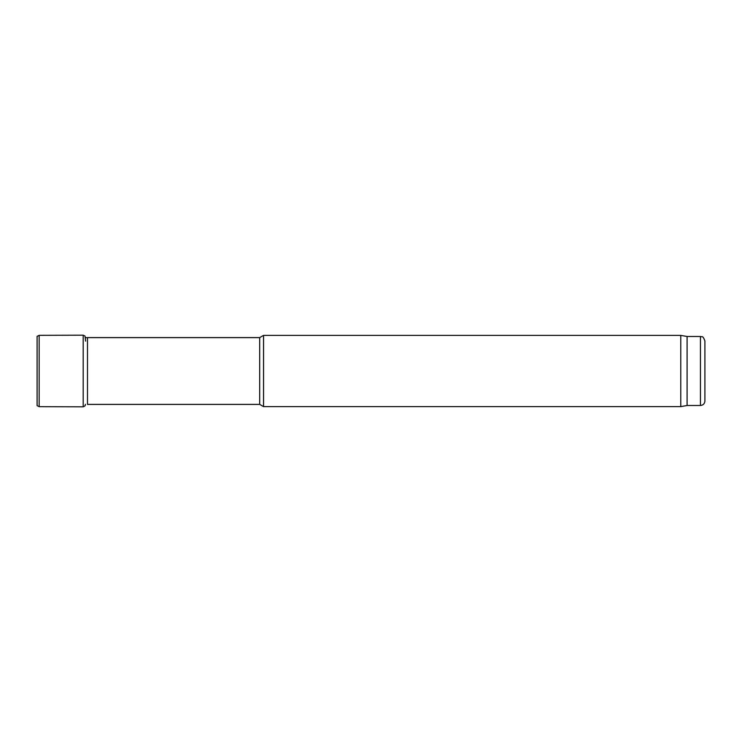 <?xml version="1.0" encoding="UTF-8"?>
<svg xmlns="http://www.w3.org/2000/svg" width="742" height="742" viewBox="0 0 742 742"><rect width="100%" height="100%" fill="white"/><g stroke="black" fill="none" stroke-linecap="round" stroke-linejoin="round"><path stroke-width="1.11" d="M704.9 401.051L704.9 340.949L704.9 401.051C704.64 403.759 703.156 405.243 700.448 405.503L687.092 405.503L680.776 406.616L263.531 406.616L263.531 335.384L259.681 337.61L87.482 337.61L87.482 404.39L259.681 404.39L259.681 337.61M259.681 404.39L263.531 406.616M680.776 406.616L680.776 335.384L263.531 335.384M687.092 405.503L687.092 336.497L680.776 335.384M37.1 336.386L37.1 405.614L39.15 406.672L39.15 335.328L37.1 336.386M39.15 406.672L83.197 406.811L83.197 335.189L84.894 335.95L85.451 337.712L87.482 337.61M700.448 405.503L700.448 336.497C701.802 337.452 702.618 334.67 704.9 340.949M700.448 336.497L687.092 336.497M83.197 335.189L39.15 335.328M83.197 406.811L85.08 405.809L85.451 404.288M85.627 341.153L84.978 336.061"/></g></svg>

